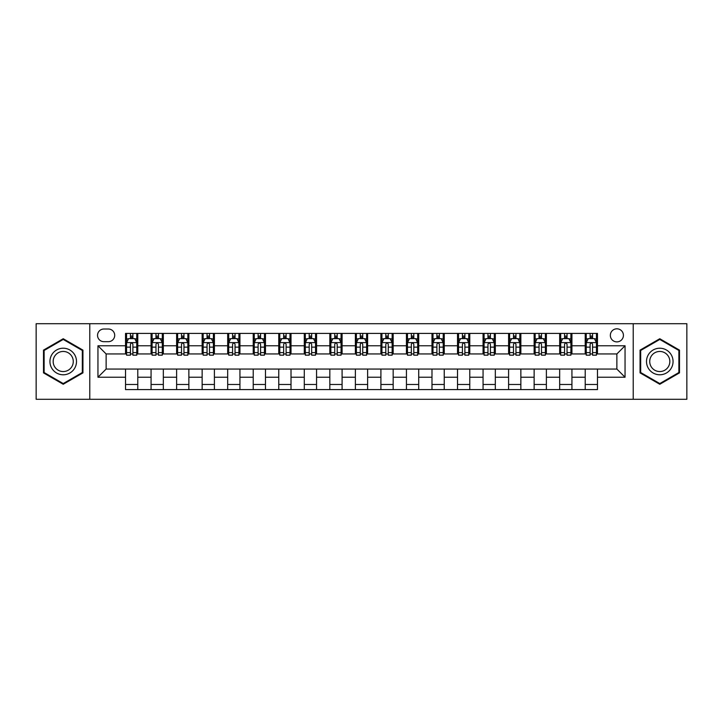 <?xml version="1.0" encoding="UTF-8"?>
<svg xmlns="http://www.w3.org/2000/svg" width="723" height="723" viewBox="0 0 723 723"><rect width="100%" height="100%" fill="white"/><g stroke="black" fill="none" stroke-linecap="round" stroke-linejoin="round"><path stroke-width="1.08" d="M616.873 328.811A6.534 6.534 0 0 0 610.339 335.345A6.534 6.534 0 0 0 616.873 341.889A6.534 6.534 0 0 0 623.416 335.345A6.534 6.534 0 0 0 616.873 328.811M633.221 399.295L686.85 399.295L686.85 323.705L633.221 323.705L633.221 399.295L89.779 399.295L89.779 323.705L36.15 323.705L36.15 399.295L89.779 399.295M103.877 341.681L108.369 341.681A6.335 6.335 0 0 0 114.704 335.345A6.335 6.335 0 0 0 108.369 329.019L103.877 329.019A6.335 6.335 0 0 0 97.542 335.345A6.335 6.335 0 0 0 103.877 341.681M633.221 323.705L89.779 323.705M125.531 377.234L97.948 377.234L97.948 345.766L125.531 345.766L125.531 353.945L106.127 353.945L106.127 369.055L125.531 369.055L125.531 389.589L597.469 389.589L597.469 369.055L616.873 369.055L616.873 353.945L597.469 353.945L597.469 345.766L625.052 345.766L625.052 377.234L597.469 377.234M597.469 345.766L597.469 333.411L125.531 333.411L125.531 345.766M585.214 333.411L585.214 353.945L586.236 353.945M590.113 353.945L592.562 353.945M596.448 353.945L597.469 353.945M585.214 353.945L570.908 353.945M559.674 333.411L559.674 353.945L560.696 353.945M564.573 353.945L567.031 353.945M559.674 353.945L545.368 353.945M534.134 333.411L534.134 353.945L535.156 353.945M539.042 353.945L541.491 353.945M534.134 353.945L519.837 353.945M508.594 333.411L508.594 353.945L509.616 353.945M513.502 353.945L515.951 353.945M508.594 353.945L494.297 353.945M483.063 333.411L483.063 353.945L484.085 353.945M487.962 353.945L490.411 353.945M483.063 353.945L468.757 353.945M457.523 333.411L457.523 353.945L458.545 353.945M462.422 353.945L464.88 353.945M457.523 353.945L443.217 353.945M431.983 333.411L431.983 353.945L433.005 353.945M436.891 353.945L439.34 353.945M431.983 353.945L417.686 353.945M406.443 333.411L406.443 353.945L407.465 353.945M411.351 353.945L413.8 353.945M406.443 353.945L392.146 353.945M380.913 333.411L380.913 353.945L381.934 353.945M385.811 353.945L388.26 353.945M380.913 353.945L366.606 353.945M355.373 333.411L355.373 353.945L356.394 353.945M360.271 353.945L362.729 353.945M355.373 353.945L341.066 353.945M329.833 333.411L329.833 353.945L330.854 353.945M334.74 353.945L337.189 353.945M329.833 353.945L315.535 353.945M304.293 333.411L304.293 353.945L305.314 353.945M309.2 353.945L311.649 353.945M304.293 353.945L289.995 353.945M278.762 333.411L278.762 353.945L279.783 353.945M283.66 353.945L286.109 353.945M278.762 353.945L264.455 353.945M253.222 333.411L253.222 353.945L254.243 353.945M258.12 353.945L260.578 353.945M253.222 353.945L238.915 353.945M227.682 333.411L227.682 353.945L228.703 353.945M232.589 353.945L235.038 353.945M227.682 353.945L213.384 353.945M202.142 333.411L202.142 353.945L203.163 353.945M207.049 353.945L209.498 353.945M202.142 353.945L187.844 353.945M176.611 333.411L176.611 353.945L177.632 353.945M181.509 353.945L183.958 353.945M176.611 353.945L162.304 353.945M151.071 333.411L151.071 353.945L152.092 353.945M155.969 353.945L158.427 353.945M151.071 353.945L136.764 353.945M125.531 353.945L126.552 353.945M130.438 353.945L132.887 353.945M125.531 369.055L137.786 369.055L137.786 389.589M597.469 369.055L137.786 369.055M137.786 333.411L137.786 353.945M125.531 338.518L126.552 338.518M130.438 338.518L132.887 338.518M136.764 338.518L137.786 338.518M125.531 384.482L137.786 384.482M151.071 369.055L151.071 389.589M163.326 333.411L163.326 353.945M151.071 338.518L152.092 338.518M155.969 338.518L158.427 338.518M162.304 338.518L163.326 338.518M163.326 369.055L163.326 389.589M151.071 384.482L163.326 384.482M176.611 369.055L176.611 389.589M188.866 369.055L188.866 389.589M176.611 384.482L188.866 384.482M188.866 333.411L188.866 353.945M176.611 338.518L177.632 338.518M181.509 338.518L183.958 338.518M187.844 338.518L188.866 338.518M202.142 369.055L202.142 389.589M214.406 369.055L214.406 389.589M202.142 384.482L214.406 384.482M214.406 333.411L214.406 353.945M202.142 338.518L203.163 338.518M207.049 338.518L209.498 338.518M213.384 338.518L214.406 338.518M227.682 369.055L227.682 389.589M239.937 369.055L239.937 389.589M227.682 384.482L239.937 384.482M239.937 333.411L239.937 353.945M227.682 338.518L228.703 338.518M232.589 338.518L235.038 338.518M238.915 338.518L239.937 338.518M253.222 369.055L253.222 389.589M265.477 369.055L265.477 389.589M253.222 384.482L265.477 384.482M265.477 333.411L265.477 353.945M253.222 338.518L254.243 338.518M258.12 338.518L260.578 338.518M264.455 338.518L265.477 338.518M278.762 369.055L278.762 389.589M291.017 369.055L291.017 389.589M278.762 384.482L291.017 384.482M291.017 333.411L291.017 353.945M278.762 338.518L279.783 338.518M283.66 338.518L286.109 338.518M289.995 338.518L291.017 338.518M304.293 369.055L304.293 389.589M316.557 369.055L316.557 389.589M304.293 384.482L316.557 384.482M316.557 333.411L316.557 353.945M304.293 338.518L305.314 338.518M309.2 338.518L311.649 338.518M315.535 338.518L316.557 338.518M329.833 369.055L329.833 389.589M342.087 369.055L342.087 389.589M329.833 384.482L342.087 384.482M342.087 333.411L342.087 353.945M329.833 338.518L330.854 338.518M334.74 338.518L337.189 338.518M341.066 338.518L342.087 338.518M355.373 369.055L355.373 389.589M367.627 369.055L367.627 389.589M355.373 384.482L367.627 384.482M367.627 333.411L367.627 353.945M355.373 338.518L356.394 338.518M360.271 338.518L362.729 338.518M366.606 338.518L367.627 338.518M380.913 369.055L380.913 389.589M393.167 369.055L393.167 389.589M380.913 384.482L393.167 384.482M393.167 333.411L393.167 353.945M380.913 338.518L381.934 338.518M385.811 338.518L388.26 338.518M392.146 338.518L393.167 338.518M406.443 369.055L406.443 389.589M418.707 369.055L418.707 389.589M406.443 384.482L418.707 384.482M418.707 333.411L418.707 353.945M406.443 338.518L407.465 338.518M411.351 338.518L413.8 338.518M417.686 338.518L418.707 338.518M431.983 369.055L431.983 389.589M444.238 369.055L444.238 389.589M431.983 384.482L444.238 384.482M444.238 333.411L444.238 353.945M431.983 338.518L433.005 338.518M436.891 338.518L439.34 338.518M443.217 338.518L444.238 338.518M457.523 369.055L457.523 389.589M469.778 369.055L469.778 389.589M457.523 384.482L469.778 384.482M469.778 333.411L469.778 353.945M457.523 338.518L458.545 338.518M462.422 338.518L464.88 338.518M468.757 338.518L469.778 338.518M483.063 369.055L483.063 389.589M495.318 369.055L495.318 389.589M483.063 384.482L495.318 384.482M495.318 333.411L495.318 353.945M483.063 338.518L484.085 338.518M487.962 338.518L490.411 338.518M494.297 338.518L495.318 338.518M508.594 369.055L508.594 389.589M520.858 369.055L520.858 389.589M508.594 384.482L520.858 384.482M520.858 333.411L520.858 353.945M508.594 338.518L509.616 338.518M513.502 338.518L515.951 338.518M519.837 338.518L520.858 338.518M534.134 369.055L534.134 389.589M546.389 369.055L546.389 389.589M534.134 384.482L546.389 384.482M546.389 333.411L546.389 353.945M534.134 338.518L535.156 338.518M539.042 338.518L541.491 338.518M545.368 338.518L546.389 338.518M559.674 369.055L559.674 389.589M571.929 369.055L571.929 389.589M559.674 384.482L571.929 384.482M571.929 333.411L571.929 353.945M559.674 338.518L560.696 338.518M564.573 338.518L567.031 338.518M570.908 338.518L571.929 338.518M585.214 369.055L585.214 389.589M585.214 384.482L597.469 384.482M585.214 338.518L586.236 338.518M590.113 338.518L592.562 338.518M596.448 338.518L597.469 338.518M106.127 353.945L97.948 345.766M106.127 369.055L97.948 377.234M625.052 345.766L616.873 353.945M625.052 377.234L616.873 369.055M63.217 384.265L82.937 372.878L82.937 350.122L63.217 338.735L43.507 350.122L43.507 372.878L63.217 384.265M679.493 350.122L659.783 338.735L640.063 350.122L640.063 372.878L659.783 384.265L679.493 372.878L679.493 350.122M132.887 336.068L130.438 336.068M136.764 352.607L132.887 352.607L132.887 355.165L136.764 355.165L136.764 342.702L134.722 338.617L128.595 338.617L126.552 342.702L126.552 355.165L130.438 355.165L130.438 352.607L126.552 352.607M126.552 342.702L126.552 333.411M136.764 342.702L136.764 333.411M130.438 338.617L130.438 333.411M132.887 333.411L132.887 338.617M132.887 352.607L132.887 344.238C132.074 342.666 131.252 342.666 130.438 344.238L130.438 352.607M158.427 336.068L155.969 336.068M162.304 352.607L158.427 352.607L158.427 355.165L162.304 355.165L162.304 342.702L160.262 338.617L154.135 338.617L152.092 342.702L152.092 355.165L155.969 355.165L155.969 352.607L152.092 352.607M152.092 342.702L152.092 333.411M162.304 342.702L162.304 333.411M155.969 338.617L155.969 333.411M158.427 333.411L158.427 338.617M158.427 352.607L158.427 344.238C157.605 342.666 156.792 342.666 155.969 344.238L155.969 352.607M183.958 336.068L181.509 336.068M187.844 352.607L183.958 352.607L183.958 355.165L187.844 355.165L187.844 342.702L185.802 338.617L179.675 338.617L177.632 342.702L177.632 355.165L181.509 355.165L181.509 352.607L177.632 352.607M177.632 342.702L177.632 333.411M187.844 342.702L187.844 333.411M181.509 338.617L181.509 333.411M183.958 333.411L183.958 338.617M183.958 352.607L183.958 344.238C183.145 342.666 182.332 342.666 181.509 344.238L181.509 352.607M209.498 336.068L207.049 336.068M213.384 352.607L209.498 352.607L209.498 355.165L213.384 355.165L213.384 342.702L211.342 338.617L205.205 338.617L203.163 342.702L203.163 355.165L207.049 355.165L207.049 352.607L203.163 352.607M203.163 342.702L203.163 333.411M213.384 342.702L213.384 333.411M207.049 338.617L207.049 333.411M209.498 333.411L209.498 338.617M209.498 352.607L209.498 344.238C208.685 342.666 207.863 342.666 207.049 344.238L207.049 352.607M235.038 336.068L232.589 336.068M238.915 352.607L235.038 352.607L235.038 355.165L238.915 355.165L238.915 342.702L236.873 338.617L230.745 338.617L228.703 342.702L228.703 355.165L232.589 355.165L232.589 352.607L228.703 352.607M228.703 342.702L228.703 333.411M238.915 342.702L238.915 333.411M232.589 338.617L232.589 333.411M235.038 333.411L235.038 338.617M235.038 352.607L235.038 344.238C234.225 342.666 233.402 342.666 232.589 344.238L232.589 352.607M74.722 354.857A13.276 13.276 0 0 0 56.584 349.995A13.276 13.276 0 0 0 51.722 368.143A13.276 13.276 0 0 0 69.86 373.005A13.276 13.276 0 0 0 74.722 354.857M71.929 356.475A10.05 10.05 0 0 0 58.192 352.797A10.05 10.05 0 0 0 54.514 366.525A10.05 10.05 0 0 0 68.251 370.203A10.05 10.05 0 0 0 71.929 356.475M63.217 383.561L44.121 372.526L44.121 350.474L63.217 339.439L82.323 350.474L82.323 372.526L63.217 383.561M659.783 374.776A13.276 13.276 0 0 0 673.059 361.5A13.276 13.276 0 0 0 659.783 348.224A13.276 13.276 0 0 0 646.498 361.5A13.276 13.276 0 0 0 659.783 374.776M659.783 371.55A10.05 10.05 0 0 0 669.832 361.5A10.05 10.05 0 0 0 659.783 351.45A10.05 10.05 0 0 0 649.724 361.5A10.05 10.05 0 0 0 659.783 371.55M640.677 350.474L659.783 339.439L678.879 350.474L678.879 372.526L659.783 383.561L640.677 372.526L640.677 350.474M260.578 336.068L258.12 336.068M264.455 352.607L260.578 352.607L260.578 355.165L264.455 355.165L264.455 342.702L262.413 338.617L256.285 338.617L254.243 342.702L254.243 355.165L258.12 355.165L258.12 352.607L254.243 352.607M254.243 342.702L254.243 333.411M264.455 342.702L264.455 333.411M258.12 338.617L258.12 333.411M260.578 333.411L260.578 338.617M260.578 352.607L260.578 344.238C259.756 342.666 258.942 342.666 258.12 344.238L258.12 352.607M286.109 336.068L283.66 336.068M289.995 352.607L286.109 352.607L286.109 355.165L289.995 355.165L289.995 342.702L287.953 338.617L281.825 338.617L279.783 342.702L279.783 355.165L283.66 355.165L283.66 352.607L279.783 352.607M279.783 342.702L279.783 333.411M289.995 342.702L289.995 333.411M283.66 338.617L283.66 333.411M286.109 333.411L286.109 338.617M286.109 352.607L286.109 344.238C285.296 342.666 284.482 342.666 283.66 344.238L283.66 352.607M311.649 336.068L309.2 336.068M315.535 352.607L311.649 352.607L311.649 355.165L315.535 355.165L315.535 342.702L313.493 338.617L307.356 338.617L305.314 342.702L305.314 355.165L309.2 355.165L309.2 352.607L305.314 352.607M305.314 342.702L305.314 333.411M315.535 342.702L315.535 333.411M309.2 338.617L309.2 333.411M311.649 333.411L311.649 338.617M311.649 352.607L311.649 344.238C310.836 342.666 310.013 342.666 309.2 344.238L309.2 352.607M337.189 336.068L334.74 336.068M341.066 352.607L337.189 352.607L337.189 355.165L341.066 355.165L341.066 342.702L339.024 338.617L332.896 338.617L330.854 342.702L330.854 355.165L334.74 355.165L334.74 352.607L330.854 352.607M330.854 342.702L330.854 333.411M341.066 342.702L341.066 333.411M334.74 338.617L334.74 333.411M337.189 333.411L337.189 338.617M337.189 352.607L337.189 344.238C336.376 342.666 335.553 342.666 334.74 344.238L334.74 352.607M362.729 336.068L360.271 336.068M366.606 352.607L362.729 352.607L362.729 355.165L366.606 355.165L366.606 342.702L364.564 338.617L358.436 338.617L356.394 342.702L356.394 355.165L360.271 355.165L360.271 352.607L356.394 352.607M356.394 342.702L356.394 333.411M366.606 342.702L366.606 333.411M360.271 338.617L360.271 333.411M362.729 333.411L362.729 338.617M362.729 352.607L362.729 344.238C361.907 342.666 361.093 342.666 360.271 344.238L360.271 352.607M388.26 336.068L385.811 336.068M392.146 352.607L388.26 352.607L388.26 355.165L392.146 355.165L392.146 342.702L390.104 338.617L383.976 338.617L381.934 342.702L381.934 355.165L385.811 355.165L385.811 352.607L381.934 352.607M381.934 342.702L381.934 333.411M392.146 342.702L392.146 333.411M385.811 338.617L385.811 333.411M388.26 333.411L388.26 338.617M388.26 352.607L388.26 344.238C387.447 342.666 386.633 342.666 385.811 344.238L385.811 352.607M413.8 336.068L411.351 336.068M417.686 352.607L413.8 352.607L413.8 355.165L417.686 355.165L417.686 342.702L415.644 338.617L409.507 338.617L407.465 342.702L407.465 355.165L411.351 355.165L411.351 352.607L407.465 352.607M407.465 342.702L407.465 333.411M417.686 342.702L417.686 333.411M411.351 338.617L411.351 333.411M413.8 333.411L413.8 338.617M413.8 352.607L413.8 344.238C412.987 342.666 412.164 342.666 411.351 344.238L411.351 352.607M439.34 336.068L436.891 336.068M443.217 352.607L439.34 352.607L439.34 355.165L443.217 355.165L443.217 342.702L441.175 338.617L435.047 338.617L433.005 342.702L433.005 355.165L436.891 355.165L436.891 352.607L433.005 352.607M433.005 342.702L433.005 333.411M443.217 342.702L443.217 333.411M436.891 338.617L436.891 333.411M439.34 333.411L439.34 338.617M439.34 352.607L439.34 344.238C438.527 342.666 437.704 342.666 436.891 344.238L436.891 352.607M464.88 336.068L462.422 336.068M468.757 352.607L464.88 352.607L464.88 355.165L468.757 355.165L468.757 342.702L466.715 338.617L460.587 338.617L458.545 342.702L458.545 355.165L462.422 355.165L462.422 352.607L458.545 352.607M458.545 342.702L458.545 333.411M468.757 342.702L468.757 333.411M462.422 338.617L462.422 333.411M464.88 333.411L464.88 338.617M464.88 352.607L464.88 344.238C464.058 342.666 463.244 342.666 462.422 344.238L462.422 352.607M490.411 336.068L487.962 336.068M494.297 352.607L490.411 352.607L490.411 355.165L494.297 355.165L494.297 342.702L492.255 338.617L486.127 338.617L484.085 342.702L484.085 355.165L487.962 355.165L487.962 352.607L484.085 352.607M484.085 342.702L484.085 333.411M494.297 342.702L494.297 333.411M487.962 338.617L487.962 333.411M490.411 333.411L490.411 338.617M490.411 352.607L490.411 344.238C489.598 342.666 488.784 342.666 487.962 344.238L487.962 352.607M515.951 336.068L513.502 336.068M519.837 352.607L515.951 352.607L515.951 355.165L519.837 355.165L519.837 342.702L517.795 338.617L511.658 338.617L509.616 342.702L509.616 355.165L513.502 355.165L513.502 352.607L509.616 352.607M509.616 342.702L509.616 333.411M519.837 342.702L519.837 333.411M513.502 338.617L513.502 333.411M515.951 333.411L515.951 338.617M515.951 352.607L515.951 344.238C515.138 342.666 514.315 342.666 513.502 344.238L513.502 352.607M541.491 336.068L539.042 336.068M545.368 352.607L541.491 352.607L541.491 355.165L545.368 355.165L545.368 342.702L543.325 338.617L537.198 338.617L535.156 342.702L535.156 355.165L539.042 355.165L539.042 352.607L535.156 352.607M535.156 342.702L535.156 333.411M545.368 342.702L545.368 333.411M539.042 338.617L539.042 333.411M541.491 333.411L541.491 338.617M541.491 352.607L541.491 344.238C540.677 342.666 539.855 342.666 539.042 344.238L539.042 352.607M567.031 336.068L564.573 336.068M570.908 352.607L567.031 352.607L567.031 355.165L570.908 355.165L570.908 342.702L568.865 338.617L562.738 338.617L560.696 342.702L560.696 355.165L564.573 355.165L564.573 352.607L560.696 352.607M560.696 342.702L560.696 333.411M570.908 342.702L570.908 333.411M564.573 338.617L564.573 333.411M567.031 333.411L567.031 338.617M567.031 352.607L567.031 344.238C566.208 342.666 565.395 342.666 564.573 344.238L564.573 352.607M592.562 336.068L590.113 336.068M596.448 352.607L592.562 352.607L592.562 355.165L596.448 355.165L596.448 342.702L594.405 338.617L588.278 338.617L586.236 342.702L586.236 355.165L590.113 355.165L590.113 352.607L586.236 352.607M586.236 342.702L586.236 333.411M596.448 342.702L596.448 333.411M590.113 338.617L590.113 333.411M592.562 333.411L592.562 338.617M592.562 352.607L592.562 344.238C591.748 342.666 590.935 342.666 590.113 344.238L590.113 352.607M151.071 377.234L137.786 377.234M151.071 345.766L137.786 345.766M176.611 345.766L163.326 345.766M176.611 377.234L163.326 377.234M202.142 345.766L188.866 345.766M202.142 377.234L188.866 377.234M227.682 345.766L214.406 345.766M227.682 377.234L214.406 377.234M253.222 345.766L239.937 345.766M253.222 377.234L239.937 377.234M278.762 345.766L265.477 345.766M278.762 377.234L265.477 377.234M304.293 345.766L291.017 345.766M304.293 377.234L291.017 377.234M329.833 345.766L316.557 345.766M329.833 377.234L316.557 377.234M355.373 345.766L342.087 345.766M355.373 377.234L342.087 377.234M380.913 345.766L367.627 345.766M380.913 377.234L367.627 377.234M406.443 345.766L393.167 345.766M406.443 377.234L393.167 377.234M431.983 345.766L418.707 345.766M431.983 377.234L418.707 377.234M457.523 345.766L444.238 345.766M457.523 377.234L444.238 377.234M483.063 345.766L469.778 345.766M483.063 377.234L469.778 377.234M508.594 345.766L495.318 345.766M508.594 377.234L495.318 377.234M534.134 345.766L520.858 345.766M534.134 377.234L520.858 377.234M559.674 345.766L546.389 345.766M559.674 377.234L546.389 377.234M585.214 345.766L571.929 345.766M585.214 377.234L571.929 377.234M136.719 342.603L126.606 342.603M126.552 338.861L128.477 338.861M134.849 338.861L136.764 338.861M130.438 347.13L126.552 347.13M136.764 347.13L132.887 347.13M132.887 337.361L130.438 337.361M162.259 342.603L152.146 342.603M152.092 338.861L154.008 338.861M160.389 338.861L162.304 338.861M155.969 347.13L152.092 347.13M162.304 347.13L158.427 347.13M158.427 337.361L155.969 337.361M187.79 342.603L177.677 342.603M177.632 338.861L179.548 338.861M185.919 338.861L187.844 338.861M181.509 347.13L177.632 347.13M187.844 347.13L183.958 347.13M183.958 337.361L181.509 337.361M213.33 342.603L203.217 342.603M203.163 338.861L205.088 338.861M211.459 338.861L213.384 338.861M207.049 347.13L203.163 347.13M213.384 347.13L209.498 347.13M209.498 337.361L207.049 337.361M238.87 342.603L228.757 342.603M228.703 338.861L230.628 338.861M236.999 338.861L238.915 338.861M232.589 347.13L228.703 347.13M238.915 347.13L235.038 347.13M235.038 337.361L232.589 337.361M264.41 342.603L254.297 342.603M254.243 338.861L256.159 338.861M262.539 338.861L264.455 338.861M258.12 347.13L254.243 347.13M264.455 347.13L260.578 347.13M260.578 337.361L258.12 337.361M289.941 342.603L279.828 342.603M279.783 338.861L281.699 338.861M288.07 338.861L289.995 338.861M283.66 347.13L279.783 347.13M289.995 347.13L286.109 347.13M286.109 337.361L283.66 337.361M315.481 342.603L305.368 342.603M305.314 338.861L307.239 338.861M313.61 338.861L315.535 338.861M309.2 347.13L305.314 347.13M315.535 347.13L311.649 347.13M311.649 337.361L309.2 337.361M341.021 342.603L330.908 342.603M330.854 338.861L332.779 338.861M339.15 338.861L341.066 338.861M334.74 347.13L330.854 347.13M341.066 347.13L337.189 347.13M337.189 337.361L334.74 337.361M366.552 342.603L356.448 342.603M356.394 338.861L358.31 338.861M364.69 338.861L366.606 338.861M360.271 347.13L356.394 347.13M366.606 347.13L362.729 347.13M362.729 337.361L360.271 337.361M392.092 342.603L381.979 342.603M381.934 338.861L383.85 338.861M390.221 338.861L392.146 338.861M385.811 347.13L381.934 347.13M392.146 347.13L388.26 347.13M388.26 337.361L385.811 337.361M417.632 342.603L407.519 342.603M407.465 338.861L409.39 338.861M415.761 338.861L417.686 338.861M411.351 347.13L407.465 347.13M417.686 347.13L413.8 347.13M413.8 337.361L411.351 337.361M443.172 342.603L433.059 342.603M433.005 338.861L434.93 338.861M441.301 338.861L443.217 338.861M436.891 347.13L433.005 347.13M443.217 347.13L439.34 347.13M439.34 337.361L436.891 337.361M468.703 342.603L458.59 342.603M458.545 338.861L460.461 338.861M466.841 338.861L468.757 338.861M462.422 347.13L458.545 347.13M468.757 347.13L464.88 347.13M464.88 337.361L462.422 337.361M494.243 342.603L484.13 342.603M484.085 338.861L486.001 338.861M492.372 338.861L494.297 338.861M487.962 347.13L484.085 347.13M494.297 347.13L490.411 347.13M490.411 337.361L487.962 337.361M519.783 342.603L509.67 342.603M509.616 338.861L511.541 338.861M517.912 338.861L519.837 338.861M513.502 347.13L509.616 347.13M519.837 347.13L515.951 347.13M515.951 337.361L513.502 337.361M545.323 342.603L535.21 342.603M535.156 338.861L537.081 338.861M543.452 338.861L545.368 338.861M539.042 347.13L535.156 347.13M545.368 347.13L541.491 347.13M541.491 337.361L539.042 337.361M570.854 342.603L560.741 342.603M560.696 338.861L562.611 338.861M568.992 338.861L570.908 338.861M564.573 347.13L560.696 347.13M570.908 347.13L567.031 347.13M567.031 337.361L564.573 337.361M596.394 342.603L586.281 342.603M586.236 338.861L588.151 338.861M594.523 338.861L596.448 338.861M590.113 347.13L586.236 347.13M596.448 347.13L592.562 347.13M592.562 337.361L590.113 337.361"/></g></svg>
